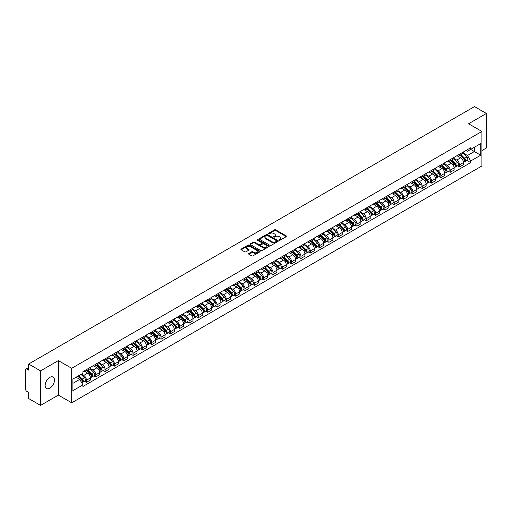 <?xml version="1.0" encoding="UTF-8"?>
<svg xmlns="http://www.w3.org/2000/svg" width="512" height="512" viewBox="0 0 512 512"><rect width="100%" height="100%" fill="white"/><g stroke="black" fill="none" stroke-linecap="round" stroke-linejoin="round"><path stroke-width="0.77" d="M279.213 240.218A0.582 0.333 0 0 0 280.032 240.218L286.266 236.621A0.832 0.48 0 0 0 286.509 236.282A0.832 0.48 0 0 0 286.266 235.942L275.706 229.843A0.832 0.48 0 0 0 274.534 229.843L268.301 233.446A0.582 0.333 0 0 0 269.12 233.92L269.926 233.453A2.656 1.536 0 0 1 273.683 233.453L274.56 233.958A2.656 1.536 0 0 1 275.341 235.046A2.656 1.536 0 0 1 274.56 236.128L273.754 236.595A0.582 0.333 0 0 0 274.579 237.069L275.386 236.602A2.656 1.536 0 0 1 279.136 236.602L280.019 237.114A2.656 1.536 0 0 1 280.8 238.195A2.656 1.536 0 0 1 280.019 239.277L279.213 239.744A0.582 0.333 0 0 0 279.213 240.218L279.213 239.744M49.811 388.173A6.592 3.808 120 0 0 54.118 382.362A6.592 3.808 120 0 0 53.107 377.082A6.592 3.808 120 0 0 49.811 377.408A6.592 3.808 120 0 0 45.504 383.219A6.592 3.808 120 0 0 46.515 388.499A6.592 3.808 120 0 0 49.811 388.173M481.133 131.002A6.592 3.808 120 0 0 480.429 130.368A6.592 3.808 120 0 0 479.533 130.074M248.774 253.491A0.832 0.48 0 0 0 248.531 253.83A0.832 0.48 0 0 0 248.774 254.17L251.738 255.878A0.832 0.48 0 0 0 252.909 255.878L259.834 251.885A0.832 0.48 0 0 0 260.077 251.546A0.832 0.48 0 0 0 259.834 251.206L249.274 245.107A0.832 0.48 0 0 0 248.096 245.107L241.171 249.101A0.832 0.48 0 0 0 240.928 249.44A0.832 0.48 0 0 0 241.171 249.779L244.755 251.846A0.832 0.48 0 0 0 245.926 251.846L248.89 250.138A0.832 0.48 0 0 0 249.133 249.798A0.832 0.48 0 0 0 248.89 249.459L247.117 248.435A2.221 1.28 0 0 1 246.464 247.526A2.221 1.28 0 0 1 247.834 246.342A2.221 1.28 0 0 1 250.253 246.624L257.21 250.637A2.221 1.28 0 0 1 257.856 251.546A2.221 1.28 0 0 1 256.486 252.73A2.221 1.28 0 0 1 254.067 252.448L252.909 251.782A0.832 0.48 0 0 0 251.738 251.782L248.774 253.491L248.774 254.17L251.738 252.474L251.738 251.782M71.693 368.294L58.362 360.595L40.544 370.88L28.646 364.013L474.502 106.605L486.4 113.472L468.582 123.757L481.914 131.456L71.693 368.294L71.693 402.81L481.914 165.971L481.914 131.456M269.984 245.344A0.832 0.48 0 0 0 271.162 245.344L278.08 241.344A0.832 0.48 0 0 0 278.323 241.005A0.832 0.48 0 0 0 278.08 240.666L267.52 234.573A0.832 0.48 0 0 0 266.349 234.573L259.424 238.566A0.832 0.48 0 0 0 259.181 238.906A0.832 0.48 0 0 0 259.424 239.245L269.984 245.344M257.632 240.346A0.582 0.333 0 0 1 258.221 240.429L268.947 246.618L262.035 250.611A0.832 0.48 0 0 1 260.858 250.611L250.298 244.512L253.261 242.816L253.261 242.125L250.298 243.834A0.832 0.48 0 0 0 250.054 244.173A0.832 0.48 0 0 0 250.298 244.512L250.298 243.834M253.261 242.816A0.832 0.48 0 0 1 254.432 242.816L254.432 242.125A0.832 0.48 0 0 0 253.261 242.125M254.432 242.125L258.72 244.595A0.832 0.48 0 0 0 259.891 244.595L261.856 243.462A0.832 0.48 0 0 0 262.099 243.123A0.832 0.48 0 0 0 261.856 242.784L257.395 240.211A0.582 0.333 0 0 1 258.221 239.738L268.96 245.939A0.832 0.48 0 0 1 269.203 246.272A0.832 0.48 0 0 1 268.96 246.611L268.96 245.939M40.544 370.88L40.544 405.395L28.646 398.528L28.646 392.422L26.797 391.347A1.69 0.979 -120 0 1 25.6 389.28L25.6 369.741A1.69 0.979 -120 0 1 25.952 368.966L28.646 367.411M481.914 150.573L486.4 147.987L486.4 113.472M40.544 405.395L58.362 395.11L71.693 402.81M28.646 364.013L28.646 370.125L26.797 369.056A1.69 0.979 -120 0 0 25.952 368.966M459.501 154.234A3.891 2.246 60 0 1 458.694 155.981L462.637 153.702A3.891 2.246 -120 0 0 463.443 151.955M453.901 158.419L456.749 160.064A3.891 2.246 60 0 1 459.501 164.832L463.443 162.554A3.891 2.246 -120 0 0 460.691 157.786L457.869 156.16M463.443 162.554L463.443 164.659L459.501 166.938L457.606 165.843M458.694 155.981A3.891 2.246 60 0 1 456.781 155.802M459.501 164.832L459.501 166.938M450.17 159.616A3.891 2.246 60 0 1 449.37 161.363L453.312 159.085A3.891 2.246 -120 0 0 454.118 157.338M448.282 171.226L450.17 172.32L454.118 170.042L454.118 167.936A3.891 2.246 -120 0 0 451.366 163.174L448.544 161.542M449.37 161.363A3.891 2.246 60 0 1 447.45 161.19M444.57 163.808L447.424 165.453A3.891 2.246 60 0 1 450.17 170.214L450.17 172.32M440.845 164.998A3.891 2.246 60 0 1 440.038 166.746L443.987 164.467A3.891 2.246 -120 0 0 444.794 162.726M438.957 176.608L440.845 177.702L444.794 175.424L444.794 173.318A3.891 2.246 -120 0 0 442.042 168.557L439.219 166.925M440.038 166.746A3.891 2.246 60 0 1 438.125 166.573M435.245 169.19L438.099 170.835A3.891 2.246 60 0 1 440.845 175.597L440.845 177.702M431.52 170.387A3.891 2.246 60 0 1 430.714 172.134L434.662 169.856A3.891 2.246 -120 0 0 435.462 168.109M429.626 181.997L431.52 183.085L435.469 180.806L435.469 178.707A3.891 2.246 -120 0 0 432.717 173.939L429.894 172.314M430.714 172.134A3.891 2.246 60 0 1 428.8 171.955M425.92 174.573L428.768 176.218A3.891 2.246 60 0 1 431.52 180.979L431.52 183.085M422.195 175.77A3.891 2.246 60 0 1 421.389 177.517L425.331 175.238A3.891 2.246 -120 0 0 426.138 173.491M420.301 187.379L422.195 188.474L426.138 186.195L426.138 184.09A3.891 2.246 -120 0 0 423.392 179.328L420.563 177.696M421.389 177.517A3.891 2.246 60 0 1 419.475 177.338M416.595 179.955L419.443 181.606A3.891 2.246 60 0 1 422.195 186.368L422.195 188.474M412.87 181.152A3.891 2.246 60 0 1 412.064 182.899L416.006 180.621A3.891 2.246 -120 0 0 416.813 178.874M410.976 192.762L412.87 193.856L416.813 191.578L416.813 189.472A3.891 2.246 -120 0 0 414.061 184.71L411.238 183.078M412.064 182.899A3.891 2.246 60 0 1 410.15 182.726M407.27 185.344L410.118 186.989A3.891 2.246 60 0 1 412.87 191.75L412.87 193.856M403.539 186.541A3.891 2.246 60 0 1 402.739 188.282L406.682 186.01A3.891 2.246 -120 0 0 407.488 184.262M401.651 198.15L403.539 199.238L407.488 196.96L407.488 194.854A3.891 2.246 -120 0 0 404.736 190.093L401.914 188.461M402.739 188.282A3.891 2.246 60 0 1 400.819 188.109M397.939 190.726L400.794 192.371A3.891 2.246 60 0 1 403.539 197.133L403.539 199.238M394.214 191.923A3.891 2.246 60 0 1 393.408 193.67L397.357 191.392A3.891 2.246 -120 0 0 398.163 189.645M392.326 203.533L394.214 204.627L398.163 202.349L398.163 200.243A3.891 2.246 -120 0 0 395.411 195.475L392.589 193.85M393.408 193.67A3.891 2.246 60 0 1 391.494 193.491M388.614 196.109L391.469 197.754A3.891 2.246 60 0 1 394.214 202.522L394.214 204.627M384.89 197.306A3.891 2.246 60 0 1 384.083 199.053L388.032 196.774A3.891 2.246 -120 0 0 388.838 195.027M382.995 208.915L384.89 210.01L388.838 207.731L388.838 205.626A3.891 2.246 -120 0 0 386.086 200.864L383.264 199.232M384.083 199.053A3.891 2.246 60 0 1 382.17 198.88M379.29 201.498L382.138 203.142A3.891 2.246 60 0 1 384.89 207.904L384.89 210.01M375.565 202.694A3.891 2.246 60 0 1 374.758 204.435L378.707 202.157A3.891 2.246 -120 0 0 379.507 200.416M373.67 214.304L375.565 215.392L379.507 213.114L379.507 211.008A3.891 2.246 -120 0 0 376.762 206.246L373.933 204.614M374.758 204.435A3.891 2.246 60 0 1 372.845 204.262M369.965 206.88L372.813 208.525A3.891 2.246 60 0 1 375.565 213.286L375.565 215.392M366.24 208.077A3.891 2.246 60 0 1 365.434 209.824L369.376 207.546A3.891 2.246 -120 0 0 370.182 205.798M364.346 219.686L366.24 220.781L370.182 218.502L370.182 216.397A3.891 2.246 -120 0 0 367.437 211.629L364.608 210.003M365.434 209.824A3.891 2.246 60 0 1 363.52 209.645M360.64 212.262L363.488 213.907A3.891 2.246 60 0 1 366.24 218.675L366.24 220.781M356.909 213.459A3.891 2.246 60 0 1 356.109 215.206L360.051 212.928A3.891 2.246 -120 0 0 360.858 211.181M355.021 225.069L356.915 226.163L360.858 223.885L360.858 221.779A3.891 2.246 -120 0 0 358.106 217.018L355.283 215.386M356.109 215.206A3.891 2.246 60 0 1 354.195 215.034M351.315 217.651L354.163 219.296A3.891 2.246 60 0 1 356.915 224.058L356.915 226.163M347.584 218.842A3.891 2.246 60 0 1 346.778 220.589L350.726 218.31A3.891 2.246 -120 0 0 351.533 216.57M345.696 230.451L347.584 231.546L351.533 229.267L351.533 227.162A3.891 2.246 -120 0 0 348.781 222.4L345.958 220.768M346.778 220.589A3.891 2.246 60 0 1 344.864 220.416M341.984 223.034L344.838 224.678A3.891 2.246 60 0 1 347.584 229.44L347.584 231.546M338.259 224.23A3.891 2.246 60 0 1 337.453 225.978L341.402 223.699A3.891 2.246 -120 0 0 342.208 221.952M336.371 235.84L338.259 236.928L342.208 234.65L342.208 232.55A3.891 2.246 -120 0 0 339.456 227.782L336.634 226.157M337.453 225.978A3.891 2.246 60 0 1 335.539 225.798M332.659 228.416L335.507 230.061A3.891 2.246 60 0 1 338.259 234.822L338.259 236.928M328.934 229.613A3.891 2.246 60 0 1 328.128 231.36L332.077 229.082A3.891 2.246 -120 0 0 332.877 227.334M327.04 241.222L328.934 242.317L332.877 240.038L332.877 237.933A3.891 2.246 -120 0 0 330.131 233.171L327.309 231.539M328.128 231.36A3.891 2.246 60 0 1 326.214 231.181M323.334 233.798L326.182 235.45A3.891 2.246 60 0 1 328.934 240.211L328.934 242.317M319.61 234.995A3.891 2.246 60 0 1 318.803 236.742L322.746 234.464A3.891 2.246 -120 0 0 323.552 232.717M317.715 246.605L319.61 247.699L323.552 245.421L323.552 243.315A3.891 2.246 -120 0 0 320.806 238.554L317.978 236.922M318.803 236.742A3.891 2.246 60 0 1 316.89 236.57M314.01 239.187L316.858 240.832A3.891 2.246 60 0 1 319.61 245.594L319.61 247.699M310.285 240.384A3.891 2.246 60 0 1 309.478 242.125L313.421 239.853A3.891 2.246 -120 0 0 314.227 238.106M308.39 251.994L310.285 253.082L314.227 250.803L314.227 248.698A3.891 2.246 -120 0 0 311.475 243.936L308.653 242.304M309.478 242.125A3.891 2.246 60 0 1 307.565 241.952M304.685 244.57L307.533 246.214A3.891 2.246 60 0 1 310.285 250.976L310.285 253.082M300.954 245.766A3.891 2.246 60 0 1 300.154 247.514L304.096 245.235A3.891 2.246 -120 0 0 304.902 243.488M299.066 257.376L300.954 258.47L304.902 256.192L304.902 254.086A3.891 2.246 -120 0 0 302.15 249.318L299.328 247.693M300.154 247.514A3.891 2.246 60 0 1 298.234 247.334M295.354 249.952L298.208 251.597A3.891 2.246 60 0 1 300.954 256.365L300.954 258.47M291.629 251.149A3.891 2.246 60 0 1 290.822 252.896L294.771 250.618A3.891 2.246 -120 0 0 295.578 248.87M289.741 262.758L291.629 263.853L295.578 261.574L295.578 259.469A3.891 2.246 -120 0 0 292.826 254.707L290.003 253.075M290.822 252.896A3.891 2.246 60 0 1 288.909 252.723M286.029 255.341L288.883 256.986A3.891 2.246 60 0 1 291.629 261.747L291.629 263.853M282.304 256.538A3.891 2.246 60 0 1 281.498 258.278L285.446 256A3.891 2.246 -120 0 0 286.246 254.259M280.41 268.147L282.304 269.235L286.253 266.957L286.253 264.851A3.891 2.246 -120 0 0 283.501 260.09L280.678 258.458M281.498 258.278A3.891 2.246 60 0 1 279.584 258.106M276.704 260.723L279.552 262.368A3.891 2.246 60 0 1 282.304 267.13L282.304 269.235M272.979 261.92A3.891 2.246 60 0 1 272.173 263.667L276.115 261.389A3.891 2.246 -120 0 0 276.922 259.642M271.085 273.53L272.979 274.624L276.922 272.346L276.922 270.24A3.891 2.246 -120 0 0 274.176 265.472L271.347 263.846M272.173 263.667A3.891 2.246 60 0 1 270.259 263.488M267.379 266.106L270.227 267.75A3.891 2.246 60 0 1 272.979 272.518L272.979 274.624M263.654 267.302A3.891 2.246 60 0 1 262.848 269.05L266.79 266.771A3.891 2.246 -120 0 0 267.597 265.024M261.76 278.912L263.654 280.006L267.597 277.728L267.597 275.622A3.891 2.246 -120 0 0 264.845 270.861L262.022 269.229M262.848 269.05A3.891 2.246 60 0 1 260.934 268.877M258.054 271.494L260.902 273.139A3.891 2.246 60 0 1 263.654 277.901L263.654 280.006M254.323 272.685A3.891 2.246 60 0 1 253.523 274.432L257.466 272.154A3.891 2.246 -120 0 0 258.272 270.413M252.435 284.294L254.323 285.389L258.272 283.11L258.272 281.005A3.891 2.246 -120 0 0 255.52 276.243L252.698 274.611M253.523 274.432A3.891 2.246 60 0 1 251.603 274.259M248.73 276.877L251.578 278.522A3.891 2.246 60 0 1 254.323 283.283L254.323 285.389M244.998 278.074A3.891 2.246 60 0 1 244.192 279.821L248.141 277.542A3.891 2.246 -120 0 0 248.947 275.795M243.11 289.683L244.998 290.771L248.947 288.493L248.947 286.387A3.891 2.246 -120 0 0 246.195 281.626L243.373 280M244.192 279.821A3.891 2.246 60 0 1 242.278 279.642M239.398 282.259L242.253 283.904A3.891 2.246 60 0 1 244.998 288.666L244.998 290.771M235.674 283.456A3.891 2.246 60 0 1 234.867 285.203L238.816 282.925A3.891 2.246 -120 0 0 239.622 281.178M233.779 295.066L235.674 296.16L239.622 293.882L239.622 291.776A3.891 2.246 -120 0 0 236.87 287.014L234.048 285.382M234.867 285.203A3.891 2.246 60 0 1 232.954 285.024M230.074 287.642L232.922 289.293A3.891 2.246 60 0 1 235.674 294.054L235.674 296.16M226.349 288.838A3.891 2.246 60 0 1 225.542 290.586L229.491 288.307A3.891 2.246 -120 0 0 230.291 286.56M224.454 300.448L226.349 301.542L230.291 299.264L230.291 297.158A3.891 2.246 -120 0 0 227.546 292.397L224.717 290.765M225.542 290.586A3.891 2.246 60 0 1 223.629 290.413M220.749 293.03L223.597 294.675A3.891 2.246 60 0 1 226.349 299.437L226.349 301.542M217.024 294.227A3.891 2.246 60 0 1 216.218 295.968L220.16 293.696A3.891 2.246 -120 0 0 220.966 291.949M215.13 305.837L217.024 306.925L220.966 304.646L220.966 302.541A3.891 2.246 -120 0 0 218.221 297.779L215.392 296.147M216.218 295.968A3.891 2.246 60 0 1 214.304 295.795M211.424 298.413L214.272 300.058A3.891 2.246 60 0 1 217.024 304.819L217.024 306.925M207.693 299.61A3.891 2.246 60 0 1 206.893 301.357L210.835 299.078A3.891 2.246 -120 0 0 211.642 297.331M205.805 311.219L207.699 312.314L211.642 310.035L211.642 307.93A3.891 2.246 -120 0 0 208.89 303.162L206.067 301.536M206.893 301.357A3.891 2.246 60 0 1 204.979 301.178M202.099 303.795L204.947 305.44A3.891 2.246 60 0 1 207.699 310.208L207.699 312.314M198.368 304.992A3.891 2.246 60 0 1 197.562 306.739L201.51 304.461A3.891 2.246 -120 0 0 202.317 302.714M196.48 316.602L198.368 317.696L202.317 315.418L202.317 313.312A3.891 2.246 -120 0 0 199.565 308.55L196.742 306.918M197.562 306.739A3.891 2.246 60 0 1 195.648 306.566M192.768 309.184L195.622 310.829A3.891 2.246 60 0 1 198.368 315.59L198.368 317.696M189.043 310.381A3.891 2.246 60 0 1 188.237 312.122L192.186 309.843A3.891 2.246 -120 0 0 192.992 308.102M187.155 321.99L189.043 323.078L192.992 320.8L192.992 318.694A3.891 2.246 -120 0 0 190.24 313.933L187.418 312.301M188.237 312.122A3.891 2.246 60 0 1 186.323 311.949M183.443 314.566L186.291 316.211A3.891 2.246 60 0 1 189.043 320.973L189.043 323.078M179.718 315.763A3.891 2.246 60 0 1 178.912 317.51L182.861 315.232A3.891 2.246 -120 0 0 183.661 313.485M177.824 327.373L179.718 328.467L183.661 326.189L183.661 324.083A3.891 2.246 -120 0 0 180.915 319.315L178.093 317.69M178.912 317.51A3.891 2.246 60 0 1 176.998 317.331M174.118 319.949L176.966 321.594A3.891 2.246 60 0 1 179.718 326.362L179.718 328.467M170.394 321.146A3.891 2.246 60 0 1 169.587 322.893L173.53 320.614A3.891 2.246 -120 0 0 174.336 318.867M168.499 332.755L170.394 333.85L174.336 331.571L174.336 329.466A3.891 2.246 -120 0 0 171.59 324.704L168.762 323.072M169.587 322.893A3.891 2.246 60 0 1 167.674 322.72M164.794 325.338L167.642 326.982A3.891 2.246 60 0 1 170.394 331.744L170.394 333.85M161.069 326.528A3.891 2.246 60 0 1 160.262 328.275L164.205 325.997A3.891 2.246 -120 0 0 165.011 324.256M159.174 338.138L161.069 339.232L165.011 336.954L165.011 334.848A3.891 2.246 -120 0 0 162.259 330.086L159.437 328.454M160.262 328.275A3.891 2.246 60 0 1 158.349 328.102M155.469 330.72L158.317 332.365A3.891 2.246 60 0 1 161.069 337.126L161.069 339.232M151.738 331.917A3.891 2.246 60 0 1 150.938 333.664L154.88 331.386A3.891 2.246 -120 0 0 155.686 329.638M149.85 343.526L151.738 344.614L155.686 342.336L155.686 340.23A3.891 2.246 -120 0 0 152.934 335.469L150.112 333.837M150.938 333.664A3.891 2.246 60 0 1 149.018 333.485M146.138 336.102L148.992 337.747A3.891 2.246 60 0 1 151.738 342.509L151.738 344.614M142.413 337.299A3.891 2.246 60 0 1 141.606 339.046L145.555 336.768A3.891 2.246 -120 0 0 146.362 335.021M140.525 348.909L142.413 350.003L146.362 347.725L146.362 345.619A3.891 2.246 -120 0 0 143.61 340.858L140.787 339.226M141.606 339.046A3.891 2.246 60 0 1 139.693 338.867M136.813 341.485L139.667 343.13A3.891 2.246 60 0 1 142.413 347.898L142.413 350.003M133.088 342.682A3.891 2.246 60 0 1 132.282 344.429L136.23 342.15A3.891 2.246 -120 0 0 137.03 340.403M131.194 354.291L133.088 355.386L137.037 353.107L137.037 351.002A3.891 2.246 -120 0 0 134.285 346.24L131.462 344.608M132.282 344.429A3.891 2.246 60 0 1 130.368 344.256M127.488 346.874L130.336 348.518A3.891 2.246 60 0 1 133.088 353.28L133.088 355.386M123.763 348.07A3.891 2.246 60 0 1 122.957 349.811L126.899 347.539A3.891 2.246 -120 0 0 127.706 345.792M121.869 359.68L123.763 360.768L127.706 358.49L127.706 356.384A3.891 2.246 -120 0 0 124.96 351.622L122.131 349.99M122.957 349.811A3.891 2.246 60 0 1 121.043 349.638M118.163 352.256L121.011 353.901A3.891 2.246 60 0 1 123.763 358.662L123.763 360.768M114.438 353.453A3.891 2.246 60 0 1 113.632 355.2L117.574 352.922A3.891 2.246 -120 0 0 118.381 351.174M112.544 365.062L114.438 366.157L118.381 363.878L118.381 361.773A3.891 2.246 -120 0 0 115.629 357.005L112.806 355.379M113.632 355.2A3.891 2.246 60 0 1 111.718 355.021M108.838 357.638L111.686 359.283A3.891 2.246 60 0 1 114.438 364.051L114.438 366.157M105.107 358.835A3.891 2.246 60 0 1 104.307 360.582L108.25 358.304A3.891 2.246 -120 0 0 109.056 356.557M103.219 370.445L105.107 371.539L109.056 369.261L109.056 367.155A3.891 2.246 -120 0 0 106.304 362.394L103.482 360.762M104.307 360.582A3.891 2.246 60 0 1 102.387 360.41M99.514 363.027L102.362 364.672A3.891 2.246 60 0 1 105.107 369.434L105.107 371.539M95.782 364.224A3.891 2.246 60 0 1 94.976 365.965L98.925 363.686A3.891 2.246 -120 0 0 99.731 361.946M93.894 375.834L95.782 376.922L99.731 374.643L99.731 372.538A3.891 2.246 -120 0 0 96.979 367.776L94.157 366.144M94.976 365.965A3.891 2.246 60 0 1 93.062 365.792M90.182 368.41L93.037 370.054A3.891 2.246 60 0 1 95.782 374.816L95.782 376.922M86.458 369.606A3.891 2.246 60 0 1 85.651 371.354L89.6 369.075A3.891 2.246 -120 0 0 90.406 367.328M84.563 381.216L86.458 382.304L90.406 380.032L90.406 377.926A3.891 2.246 -120 0 0 87.654 373.158L84.832 371.533M85.651 371.354A3.891 2.246 60 0 1 83.738 371.174M81.434 374.125L83.706 375.437A3.891 2.246 60 0 1 86.458 380.205L86.458 382.304M466.106 150.419L467.507 151.232L480.723 143.603L474.381 147.264L474.381 151.539L467.507 155.507L463.226 153.037M72.89 383.341L79.763 379.373L82.931 384.864L72.89 390.662L72.89 379.066L82.931 373.267L82.931 371.642L470.675 147.776L470.675 149.402L480.723 155.2L470.675 160.998L467.507 155.507M480.723 143.603L480.723 155.2M82.931 384.864L82.931 386.483L470.675 162.618L470.675 160.998M58.362 360.595L58.362 395.11M79.763 379.373L76.058 377.235M466.931 160.461L470.675 162.618M279.443 240.301L280.019 239.968A2.656 1.536 0 0 0 280.8 238.886L280.8 238.195M275.341 235.046L275.341 235.738A2.656 1.536 0 0 1 274.56 236.819L273.984 237.152M286.259 236.627L275.706 230.534A0.832 0.48 0 0 0 274.534 230.534L268.531 233.997M278.08 240.666L278.08 241.344L267.52 235.258A0.832 0.48 0 0 0 266.349 235.258L259.43 239.251M276.614 241.242A0.582 0.333 0 0 0 276.614 240.768L267.347 235.418A0.582 0.333 0 0 0 266.522 235.418L265.67 235.91A2.656 1.536 0 0 0 264.896 236.992A2.656 1.536 0 0 0 265.67 238.074L272.006 241.734A2.656 1.536 0 0 0 275.763 241.734L276.614 241.242L276.614 241.933A0.582 0.333 0 0 0 276.787 241.696L276.787 241.005M264.896 236.992L264.896 237.683A2.656 1.536 0 0 0 265.67 238.765L265.67 238.074M276.614 241.933L275.763 242.426A2.656 1.536 0 0 1 272.006 242.426L265.67 238.765M254.432 242.816L258.72 245.286A0.832 0.48 0 0 0 259.891 245.286L261.856 244.154A0.832 0.48 0 0 0 262.099 243.814L262.099 243.123M263.162 247.162A2.221 1.28 0 0 0 265.581 247.443A2.221 1.28 0 0 0 266.95 246.259A2.221 1.28 0 0 0 266.304 245.35L263.853 243.936A0.832 0.48 0 0 0 262.682 243.936L260.71 245.075A0.832 0.48 0 0 0 260.467 245.408A0.832 0.48 0 0 0 260.71 245.747L263.162 247.162L263.162 247.853A2.221 1.28 0 0 0 265.581 248.134A2.221 1.28 0 0 0 266.95 246.95L266.95 246.259M260.467 245.408L260.467 246.099A0.832 0.48 0 0 0 260.71 246.438L260.71 245.747M263.162 247.853L260.71 246.438M257.856 251.546L257.856 252.23A2.221 1.28 0 0 1 256.486 253.414A2.221 1.28 0 0 1 254.067 253.139L252.909 252.474A0.832 0.48 0 0 0 251.738 252.474M246.464 247.526L246.464 248.218A2.221 1.28 0 0 0 247.117 249.126L247.117 248.435M248.877 250.144L247.117 249.126M259.821 251.891L249.274 245.798A0.832 0.48 0 0 0 248.096 245.798L241.184 249.786L241.171 249.101M460 155.226L463.674 158.848A2.112 1.222 60 0 1 464.23 162.016L463.443 162.47M460.73 155.949L462.291 156.845M460.41 154.989L464.429 158.957A1.018 0.589 60 0 1 464.698 160.48A1.018 0.589 60 0 1 464.608 160.518M461.018 154.637L464.691 158.259A2.112 1.222 60 0 1 465.248 161.434A2.112 1.222 60 0 1 464.608 161.498M463.072 153.299L466.842 157.018A2.112 1.222 60 0 1 467.398 160.186L465.248 161.434M450.675 160.608L454.349 164.23A2.112 1.222 60 0 1 454.906 167.405L454.118 167.859M451.405 161.331L452.966 162.227M451.078 160.371L455.104 164.339A1.018 0.589 60 0 1 455.373 165.862A1.018 0.589 60 0 1 455.277 165.901M451.693 160.019L455.366 163.648A2.112 1.222 60 0 1 455.923 166.816A2.112 1.222 60 0 1 455.283 166.88M453.747 158.682L457.517 162.406A2.112 1.222 60 0 1 458.074 165.574L455.923 166.816M441.35 165.99L445.024 169.619A2.112 1.222 60 0 1 445.581 172.787L444.794 173.242M442.08 166.714L443.635 167.616M441.754 165.76L445.779 169.728A1.018 0.589 60 0 1 446.048 171.245A1.018 0.589 60 0 1 445.952 171.283M442.362 165.408L446.035 169.03A2.112 1.222 60 0 1 446.598 172.198A2.112 1.222 60 0 1 445.958 172.269M444.422 164.07L448.192 167.789A2.112 1.222 60 0 1 448.749 170.957L446.598 172.198M432.019 171.379L435.693 175.002A2.112 1.222 60 0 1 436.256 178.17L435.462 178.624M432.755 172.102L434.31 172.998M432.429 171.142L436.454 175.11A1.018 0.589 60 0 1 436.723 176.634A1.018 0.589 60 0 1 436.627 176.666M433.037 170.79L436.71 174.413A2.112 1.222 60 0 1 437.267 177.581A2.112 1.222 60 0 1 436.634 177.651M435.091 169.453L438.867 173.171A2.112 1.222 60 0 1 439.424 176.339L437.267 177.581M422.694 176.762L426.368 180.384A2.112 1.222 60 0 1 426.925 183.552L426.138 184.013M423.43 177.485L424.986 178.381M423.104 176.525L427.13 180.493A1.018 0.589 60 0 1 427.392 182.016A1.018 0.589 60 0 1 427.302 182.054M423.712 176.173L427.386 179.802A2.112 1.222 60 0 1 427.942 182.97A2.112 1.222 60 0 1 427.302 183.034M425.766 174.835L429.536 178.554A2.112 1.222 60 0 1 430.093 181.728L427.942 182.97M413.37 182.144L417.043 185.773A2.112 1.222 60 0 1 417.6 188.941L416.813 189.395M414.106 182.867L415.661 183.77M413.779 181.907L417.798 185.882A1.018 0.589 60 0 1 418.067 187.398A1.018 0.589 60 0 1 417.978 187.437M414.387 181.562L418.061 185.184A2.112 1.222 60 0 1 418.618 188.352A2.112 1.222 60 0 1 417.978 188.422M416.442 180.224L420.211 183.942A2.112 1.222 60 0 1 420.768 187.11L418.618 188.352M404.045 187.533L407.718 191.155A2.112 1.222 60 0 1 408.275 194.323L407.488 194.778M404.774 188.25L406.336 189.152M404.454 187.296L408.474 191.264A1.018 0.589 60 0 1 408.742 192.787A1.018 0.589 60 0 1 408.653 192.819M405.062 186.944L408.736 190.566A2.112 1.222 60 0 1 409.293 193.734A2.112 1.222 60 0 1 408.653 193.805M407.117 185.606L410.886 189.325A2.112 1.222 60 0 1 411.443 192.493L409.293 193.734M394.72 192.915L398.394 196.538A2.112 1.222 60 0 1 398.95 199.706L398.163 200.16M395.45 193.638L397.011 194.534M395.123 192.678L399.149 196.646A1.018 0.589 60 0 1 399.418 198.17A1.018 0.589 60 0 1 399.322 198.208M395.731 192.326L399.411 195.949A2.112 1.222 60 0 1 399.968 199.123A2.112 1.222 60 0 1 399.328 199.187M397.792 190.989L401.562 194.707A2.112 1.222 60 0 1 402.118 197.875L399.968 199.123M385.389 198.298L389.069 201.92A2.112 1.222 60 0 1 389.626 205.094L388.832 205.549M386.125 199.021L387.68 199.923M385.798 198.061L389.824 202.035A1.018 0.589 60 0 1 390.093 203.552A1.018 0.589 60 0 1 389.997 203.59M386.406 197.709L390.08 201.338A2.112 1.222 60 0 1 390.637 204.506A2.112 1.222 60 0 1 390.003 204.576M388.467 196.371L392.237 200.096A2.112 1.222 60 0 1 392.794 203.264L390.637 204.506M376.064 203.68L379.738 207.309A2.112 1.222 60 0 1 380.294 210.477L379.507 210.931M376.8 204.403L378.355 205.306M376.474 203.45L380.499 207.418A1.018 0.589 60 0 1 380.762 208.934A1.018 0.589 60 0 1 380.672 208.973M377.082 203.098L380.755 206.72A2.112 1.222 60 0 1 381.312 209.888A2.112 1.222 60 0 1 380.678 209.958M379.136 201.76L382.906 205.478A2.112 1.222 60 0 1 383.469 208.646L381.312 209.888M366.739 209.069L370.413 212.691A2.112 1.222 60 0 1 370.97 215.859L370.182 216.314M367.475 209.792L369.03 210.688M367.149 208.832L371.168 212.8A1.018 0.589 60 0 1 371.437 214.323A1.018 0.589 60 0 1 371.347 214.362M367.757 208.48L371.43 212.102A2.112 1.222 60 0 1 371.987 215.277A2.112 1.222 60 0 1 371.347 215.341M369.811 207.142L373.581 210.861A2.112 1.222 60 0 1 374.138 214.029L371.987 215.277M357.414 214.451L361.088 218.074A2.112 1.222 60 0 1 361.645 221.242L360.858 221.702M358.144 215.174L359.706 216.07M357.824 214.214L361.843 218.182A1.018 0.589 60 0 1 362.112 219.706A1.018 0.589 60 0 1 362.022 219.744M358.432 213.862L362.106 217.491A2.112 1.222 60 0 1 362.662 220.659A2.112 1.222 60 0 1 362.022 220.723M360.486 212.525L364.256 216.25A2.112 1.222 60 0 1 364.813 219.418L362.662 220.659M348.09 219.834L351.763 223.462A2.112 1.222 60 0 1 352.32 226.63L351.533 227.085M348.819 220.557L350.381 221.459M348.493 219.603L352.518 223.571A1.018 0.589 60 0 1 352.787 225.088A1.018 0.589 60 0 1 352.691 225.126M349.107 219.251L352.781 222.874A2.112 1.222 60 0 1 353.338 226.042A2.112 1.222 60 0 1 352.698 226.112M351.162 217.914L354.931 221.632A2.112 1.222 60 0 1 355.488 224.8L353.338 226.042M338.765 225.222L342.438 228.845A2.112 1.222 60 0 1 342.995 232.013L342.208 232.467M339.494 225.946L341.05 226.842M339.168 224.986L343.194 228.954A1.018 0.589 60 0 1 343.462 230.477A1.018 0.589 60 0 1 343.366 230.509M339.776 224.634L343.45 228.256A2.112 1.222 60 0 1 344.013 231.424A2.112 1.222 60 0 1 343.373 231.494M341.837 223.296L345.606 227.014A2.112 1.222 60 0 1 346.163 230.182L344.013 231.424M329.434 230.605L333.107 234.227A2.112 1.222 60 0 1 333.67 237.395L332.877 237.856M330.17 231.328L331.725 232.224M329.843 230.368L333.869 234.336A1.018 0.589 60 0 1 334.131 235.859A1.018 0.589 60 0 1 334.042 235.898M330.451 230.016L334.125 233.645A2.112 1.222 60 0 1 334.682 236.813A2.112 1.222 60 0 1 334.048 236.877M332.506 228.678L336.275 232.397A2.112 1.222 60 0 1 336.838 235.571L334.682 236.813M320.109 235.987L323.782 239.616A2.112 1.222 60 0 1 324.339 242.784L323.552 243.238M320.845 236.71L322.4 237.613M320.518 235.75L324.538 239.725A1.018 0.589 60 0 1 324.806 241.242A1.018 0.589 60 0 1 324.717 241.28M321.126 235.405L324.8 239.027A2.112 1.222 60 0 1 325.357 242.195A2.112 1.222 60 0 1 324.717 242.266M323.181 234.067L326.95 237.786A2.112 1.222 60 0 1 327.507 240.954L325.357 242.195M310.784 241.376L314.458 244.998A2.112 1.222 60 0 1 315.014 248.166L314.227 248.621M311.514 242.093L313.075 242.995M311.194 241.139L315.213 245.107A1.018 0.589 60 0 1 315.482 246.63A1.018 0.589 60 0 1 315.392 246.662M311.802 240.787L315.475 244.41A2.112 1.222 60 0 1 316.032 247.578A2.112 1.222 60 0 1 315.392 247.648M313.856 239.45L317.626 243.168A2.112 1.222 60 0 1 318.182 246.336L316.032 247.578M301.459 246.758L305.133 250.381A2.112 1.222 60 0 1 305.69 253.549L304.902 254.003M302.189 247.482L303.75 248.378M301.862 246.522L305.888 250.49A1.018 0.589 60 0 1 306.157 252.013A1.018 0.589 60 0 1 306.061 252.051M302.477 246.17L306.15 249.792A2.112 1.222 60 0 1 306.707 252.966A2.112 1.222 60 0 1 306.067 253.03M304.531 244.832L308.301 248.55A2.112 1.222 60 0 1 308.858 251.718L306.707 252.966M292.134 252.141L295.808 255.763A2.112 1.222 60 0 1 296.365 258.938L295.578 259.392M292.864 252.864L294.419 253.766M292.538 251.904L296.563 255.878A1.018 0.589 60 0 1 296.832 257.395A1.018 0.589 60 0 1 296.736 257.434M293.146 251.552L296.819 255.181A2.112 1.222 60 0 1 297.382 258.349A2.112 1.222 60 0 1 296.742 258.419M295.206 250.214L298.976 253.939A2.112 1.222 60 0 1 299.533 257.107L297.382 258.349M282.803 257.523L286.477 261.152A2.112 1.222 60 0 1 287.04 264.32L286.246 264.774M283.539 258.246L285.094 259.149M283.213 257.293L287.238 261.261A1.018 0.589 60 0 1 287.507 262.778A1.018 0.589 60 0 1 287.411 262.816M283.821 256.941L287.494 260.563A2.112 1.222 60 0 1 288.051 263.731A2.112 1.222 60 0 1 287.418 263.802M285.875 255.603L289.651 259.322A2.112 1.222 60 0 1 290.208 262.49L288.051 263.731M273.478 262.912L277.152 266.534A2.112 1.222 60 0 1 277.709 269.702L276.922 270.157M274.214 263.635L275.77 264.531M273.888 262.675L277.914 266.643A1.018 0.589 60 0 1 278.176 268.166A1.018 0.589 60 0 1 278.086 268.205M274.496 262.323L278.17 265.946A2.112 1.222 60 0 1 278.726 269.12A2.112 1.222 60 0 1 278.086 269.184M276.55 260.986L280.32 264.704A2.112 1.222 60 0 1 280.877 267.872L278.726 269.12M264.154 268.294L267.827 271.917A2.112 1.222 60 0 1 268.384 275.085L267.597 275.546M264.89 269.018L266.445 269.914M264.563 268.058L268.582 272.026A1.018 0.589 60 0 1 268.851 273.549A1.018 0.589 60 0 1 268.762 273.587M265.171 267.706L268.845 271.334A2.112 1.222 60 0 1 269.402 274.502A2.112 1.222 60 0 1 268.762 274.566M267.226 266.368L270.995 270.093A2.112 1.222 60 0 1 271.552 273.261L269.402 274.502M254.829 273.677L258.502 277.306A2.112 1.222 60 0 1 259.059 280.474L258.272 280.928M255.558 274.4L257.12 275.302M255.238 273.446L259.258 277.414A1.018 0.589 60 0 1 259.526 278.931A1.018 0.589 60 0 1 259.437 278.97M255.846 273.094L259.52 276.717A2.112 1.222 60 0 1 260.077 279.885A2.112 1.222 60 0 1 259.437 279.955M257.901 271.757L261.67 275.475A2.112 1.222 60 0 1 262.227 278.643L260.077 279.885M245.504 279.066L249.178 282.688A2.112 1.222 60 0 1 249.734 285.856L248.947 286.31M246.234 279.789L247.795 280.685M245.907 278.829L249.933 282.797A1.018 0.589 60 0 1 250.202 284.32A1.018 0.589 60 0 1 250.106 284.352M246.515 278.477L250.195 282.099A2.112 1.222 60 0 1 250.752 285.267A2.112 1.222 60 0 1 250.112 285.338M248.576 277.139L252.346 280.858A2.112 1.222 60 0 1 252.902 284.026L250.752 285.267M236.173 284.448L239.853 288.07A2.112 1.222 60 0 1 240.41 291.238L239.616 291.699M236.909 285.171L238.464 286.067M236.582 284.211L240.608 288.179A1.018 0.589 60 0 1 240.877 289.702A1.018 0.589 60 0 1 240.781 289.741M237.19 283.859L240.864 287.488A2.112 1.222 60 0 1 241.421 290.656A2.112 1.222 60 0 1 240.787 290.72M239.251 282.522L243.021 286.24A2.112 1.222 60 0 1 243.578 289.414L241.421 290.656M226.848 289.83L230.522 293.459A2.112 1.222 60 0 1 231.078 296.627L230.291 297.082M227.584 290.554L229.139 291.456M227.258 289.594L231.283 293.568A1.018 0.589 60 0 1 231.546 295.085A1.018 0.589 60 0 1 231.456 295.123M227.866 289.248L231.539 292.87A2.112 1.222 60 0 1 232.096 296.038A2.112 1.222 60 0 1 231.462 296.109M229.92 287.91L233.69 291.629A2.112 1.222 60 0 1 234.253 294.797L232.096 296.038M217.523 295.219L221.197 298.842A2.112 1.222 60 0 1 221.754 302.01L220.966 302.464M218.259 295.936L219.814 296.838M217.933 294.982L221.952 298.95A1.018 0.589 60 0 1 222.221 300.474A1.018 0.589 60 0 1 222.131 300.506M218.541 294.63L222.214 298.253A2.112 1.222 60 0 1 222.771 301.421A2.112 1.222 60 0 1 222.131 301.491M220.595 293.293L224.365 297.011A2.112 1.222 60 0 1 224.922 300.179L222.771 301.421M208.198 300.602L211.872 304.224A2.112 1.222 60 0 1 212.429 307.392L211.642 307.846M208.928 301.325L210.49 302.221M208.608 300.365L212.627 304.333A1.018 0.589 60 0 1 212.896 305.856A1.018 0.589 60 0 1 212.806 305.894M209.216 300.013L212.89 303.635A2.112 1.222 60 0 1 213.446 306.81A2.112 1.222 60 0 1 212.806 306.874M211.27 298.675L215.04 302.394A2.112 1.222 60 0 1 215.597 305.562L213.446 306.81M198.874 305.984L202.547 309.606A2.112 1.222 60 0 1 203.104 312.781L202.317 313.235M199.603 306.707L201.165 307.61M199.277 305.747L203.302 309.722A1.018 0.589 60 0 1 203.571 311.238A1.018 0.589 60 0 1 203.475 311.277M199.891 305.395L203.565 309.024A2.112 1.222 60 0 1 204.122 312.192A2.112 1.222 60 0 1 203.482 312.262M201.946 304.058L205.715 307.782A2.112 1.222 60 0 1 206.272 310.95L204.122 312.192M189.549 311.366L193.222 314.995A2.112 1.222 60 0 1 193.779 318.163L192.992 318.618M190.278 312.09L191.834 312.992M189.952 311.136L193.978 315.104A1.018 0.589 60 0 1 194.246 316.621A1.018 0.589 60 0 1 194.15 316.659M190.56 310.784L194.234 314.406A2.112 1.222 60 0 1 194.797 317.574A2.112 1.222 60 0 1 194.157 317.645M192.621 309.446L196.39 313.165A2.112 1.222 60 0 1 196.947 316.333L194.797 317.574M180.218 316.755L183.891 320.378A2.112 1.222 60 0 1 184.454 323.546L183.661 324M180.954 317.478L182.509 318.374M180.627 316.518L184.653 320.486A1.018 0.589 60 0 1 184.915 322.01A1.018 0.589 60 0 1 184.826 322.048M181.235 316.166L184.909 319.789A2.112 1.222 60 0 1 185.466 322.963A2.112 1.222 60 0 1 184.832 323.027M183.29 314.829L187.059 318.547A2.112 1.222 60 0 1 187.622 321.715L185.466 322.963M170.893 322.138L174.566 325.76A2.112 1.222 60 0 1 175.123 328.928L174.336 329.389M171.629 322.861L173.184 323.757M171.302 321.901L175.322 325.869A1.018 0.589 60 0 1 175.59 327.392A1.018 0.589 60 0 1 175.501 327.43M171.91 321.549L175.584 325.178A2.112 1.222 60 0 1 176.141 328.346A2.112 1.222 60 0 1 175.501 328.41M173.965 320.211L177.734 323.936A2.112 1.222 60 0 1 178.291 327.104L176.141 328.346M161.568 327.52L165.242 331.149A2.112 1.222 60 0 1 165.798 334.317L165.011 334.771M162.298 328.243L163.859 329.146M161.978 327.29L165.997 331.258A1.018 0.589 60 0 1 166.266 332.774A1.018 0.589 60 0 1 166.176 332.813M162.586 326.938L166.259 330.56A2.112 1.222 60 0 1 166.816 333.728A2.112 1.222 60 0 1 166.176 333.798M164.64 325.6L168.41 329.318A2.112 1.222 60 0 1 168.966 332.486L166.816 333.728M152.243 332.909L155.917 336.531A2.112 1.222 60 0 1 156.474 339.699L155.686 340.154M152.973 333.632L154.534 334.528M152.646 332.672L156.672 336.64A1.018 0.589 60 0 1 156.941 338.163A1.018 0.589 60 0 1 156.845 338.195M153.261 332.32L156.934 335.942A2.112 1.222 60 0 1 157.491 339.11A2.112 1.222 60 0 1 156.851 339.181M155.315 330.982L159.085 334.701A2.112 1.222 60 0 1 159.642 337.869L157.491 339.11M142.918 338.291L146.592 341.914A2.112 1.222 60 0 1 147.149 345.082L146.362 345.542M143.648 339.014L145.203 339.91M143.322 338.054L147.347 342.022A1.018 0.589 60 0 1 147.616 343.546A1.018 0.589 60 0 1 147.52 343.584M143.93 337.702L147.603 341.331A2.112 1.222 60 0 1 148.166 344.499A2.112 1.222 60 0 1 147.526 344.563M145.99 336.365L149.76 340.083A2.112 1.222 60 0 1 150.317 343.258L148.166 344.499M133.587 343.674L137.261 347.302A2.112 1.222 60 0 1 137.824 350.47L137.03 350.925M134.323 344.397L135.878 345.299M133.997 343.437L138.022 347.411A1.018 0.589 60 0 1 138.291 348.928A1.018 0.589 60 0 1 138.195 348.966M134.605 343.091L138.278 346.714A2.112 1.222 60 0 1 138.835 349.882A2.112 1.222 60 0 1 138.202 349.952M136.659 341.754L140.435 345.472A2.112 1.222 60 0 1 140.992 348.64L138.835 349.882M124.262 349.062L127.936 352.685A2.112 1.222 60 0 1 128.493 355.853L127.706 356.307M124.998 349.779L126.554 350.682M124.672 348.826L128.698 352.794A1.018 0.589 60 0 1 128.96 354.317A1.018 0.589 60 0 1 128.87 354.349M125.28 348.474L128.954 352.096A2.112 1.222 60 0 1 129.51 355.264A2.112 1.222 60 0 1 128.87 355.334M127.334 347.136L131.104 350.854A2.112 1.222 60 0 1 131.661 354.022L129.51 355.264M114.938 354.445L118.611 358.067A2.112 1.222 60 0 1 119.168 361.235L118.381 361.69M115.674 355.168L117.229 356.064M115.347 354.208L119.366 358.176A1.018 0.589 60 0 1 119.635 359.699A1.018 0.589 60 0 1 119.546 359.738M115.955 353.856L119.629 357.478A2.112 1.222 60 0 1 120.186 360.653A2.112 1.222 60 0 1 119.546 360.717M118.01 352.518L121.779 356.237A2.112 1.222 60 0 1 122.336 359.405L120.186 360.653M105.613 359.827L109.286 363.45A2.112 1.222 60 0 1 109.843 366.624L109.056 367.078M106.342 360.55L107.904 361.453M106.022 359.59L110.042 363.565A1.018 0.589 60 0 1 110.31 365.082A1.018 0.589 60 0 1 110.221 365.12M106.63 359.238L110.304 362.867A2.112 1.222 60 0 1 110.861 366.035A2.112 1.222 60 0 1 110.221 366.106M108.685 357.901L112.454 361.626A2.112 1.222 60 0 1 113.011 364.794L110.861 366.035M96.288 365.21L99.962 368.838A2.112 1.222 60 0 1 100.518 372.006L99.731 372.461M97.018 365.933L98.579 366.835M96.691 364.979L100.717 368.947A1.018 0.589 60 0 1 100.986 370.464A1.018 0.589 60 0 1 100.89 370.502M97.299 364.627L100.979 368.25A2.112 1.222 60 0 1 101.536 371.418A2.112 1.222 60 0 1 100.896 371.488M99.36 363.29L103.13 367.008A2.112 1.222 60 0 1 103.686 370.176L101.536 371.418M86.963 370.598L90.637 374.221A2.112 1.222 60 0 1 91.194 377.389L90.4 377.843M87.693 371.322L89.248 372.218M87.366 370.362L91.392 374.33A1.018 0.589 60 0 1 91.661 375.853A1.018 0.589 60 0 1 91.565 375.891M87.974 370.01L91.648 373.632A2.112 1.222 60 0 1 92.205 376.806A2.112 1.222 60 0 1 91.571 376.87M90.035 368.672L93.805 372.39A2.112 1.222 60 0 1 94.362 375.558L92.205 376.806M77.85 376.198L81.306 379.603A2.112 1.222 60 0 1 81.862 382.771L81.76 382.835M78.368 376.704L79.923 377.6M78.259 375.962L82.067 379.712A1.018 0.589 60 0 1 82.33 381.235A1.018 0.589 60 0 1 82.24 381.274M78.867 375.61L82.323 379.021A2.112 1.222 60 0 1 82.88 382.189A2.112 1.222 60 0 1 82.246 382.253M81.018 374.368L84.474 377.779A2.112 1.222 60 0 1 85.037 380.947L82.88 382.189M95.782 374.816L99.731 372.538M105.107 369.434L109.056 367.155M114.438 364.051L118.381 361.773M123.763 358.662L127.706 356.384M133.088 353.28L137.037 351.002M142.413 347.898L146.362 345.619M151.738 342.509L155.686 340.23M161.069 337.126L165.011 334.848M170.394 331.744L174.336 329.466M179.718 326.362L183.661 324.083M189.043 320.973L192.992 318.694M198.368 315.59L202.317 313.312M207.699 310.208L211.642 307.93M217.024 304.819L220.966 302.541M226.349 299.437L230.291 297.158M235.674 294.054L239.622 291.776M244.998 288.666L248.947 286.387M254.323 283.283L258.272 281.005M263.654 277.901L267.597 275.622M272.979 272.518L276.922 270.24M282.304 267.13L286.253 264.851M291.629 261.747L295.578 259.469M300.954 256.365L304.902 254.086M310.285 250.976L314.227 248.698M319.61 245.594L323.552 243.315M328.934 240.211L332.877 237.933M338.259 234.822L342.208 232.55M347.584 229.44L351.533 227.162M356.915 224.058L360.858 221.779M366.24 218.675L370.182 216.397M375.565 213.286L379.507 211.008M384.89 207.904L388.838 205.626M394.214 202.522L398.163 200.243M403.539 197.133L407.488 194.854M412.87 191.75L416.813 189.472M422.195 186.368L426.138 184.09M431.52 180.979L435.469 178.707M440.845 175.597L444.794 173.318M450.17 170.214L454.118 167.936M86.458 380.205L90.406 377.926M83.706 375.437L87.654 373.158M93.037 370.054L96.979 367.776M102.362 364.672L106.304 362.394M111.686 359.283L115.629 357.005M121.011 353.901L124.96 351.622M130.336 348.518L134.285 346.24M139.667 343.13L143.61 340.858M148.992 337.747L152.934 335.469M158.317 332.365L162.259 330.086M167.642 326.982L171.59 324.704M176.966 321.594L180.915 319.315M186.291 316.211L190.24 313.933M195.622 310.829L199.565 308.55M204.947 305.44L208.89 303.162M214.272 300.058L218.221 297.779M223.597 294.675L227.546 292.397M232.922 289.293L236.87 287.014M242.253 283.904L246.195 281.626M251.578 278.522L255.52 276.243M260.902 273.139L264.845 270.861M270.227 267.75L274.176 265.472M279.552 262.368L283.501 260.09M288.883 256.986L292.826 254.707M298.208 251.597L302.15 249.318M307.533 246.214L311.475 243.936M316.858 240.832L320.806 238.554M326.182 235.45L330.131 233.171M335.507 230.061L339.456 227.782M344.838 224.678L348.781 222.4M354.163 219.296L358.106 217.018M363.488 213.907L367.437 211.629M372.813 208.525L376.762 206.246M382.138 203.142L386.086 200.864M391.469 197.754L395.411 195.475M400.794 192.371L404.736 190.093M410.118 186.989L414.061 184.71M419.443 181.606L423.392 179.328M428.768 176.218L432.717 173.939M438.099 170.835L442.042 168.557M447.424 165.453L451.366 163.174M456.749 160.064L460.691 157.786M28.646 367.981L26.797 369.056M280.019 239.968L280.019 239.277M273.754 237.069L273.754 236.595M274.56 236.819L274.56 236.128M268.301 233.92L268.301 233.446M274.534 230.534L274.534 229.843M275.706 230.534L275.706 229.843M286.266 236.621L286.266 235.942M259.424 239.245L259.424 238.566M266.349 235.258L266.349 234.573M267.52 235.258L267.52 234.573M272.006 242.426L272.006 241.734M275.763 242.426L275.763 241.734M258.72 245.286L258.72 244.595M259.891 245.286L259.891 244.595M261.856 244.154L261.856 243.462M258.221 240.429L258.221 239.738M252.909 252.474L252.909 251.782M254.067 253.139L254.067 252.448M248.89 250.138L248.89 249.459M248.096 245.798L248.096 245.107M249.274 245.798L249.274 245.107M259.834 251.885L259.834 251.206M463.674 158.848L462.458 159.552M464.909 160.013L464.525 160.237M466.842 157.018L464.691 158.259M454.349 164.23L453.133 164.934M455.584 165.402L455.2 165.619M457.517 162.406L455.366 163.648M445.024 169.619L443.808 170.317M446.259 170.784L445.875 171.002M448.192 167.789L446.035 169.03M435.693 175.002L434.483 175.699M436.928 176.166L436.55 176.384M438.867 173.171L436.71 174.413M426.368 180.384L425.158 181.088M427.603 181.549L427.226 181.773M429.536 178.554L427.386 179.802M417.043 185.773L415.827 186.47M418.278 186.938L417.894 187.155M420.211 183.942L418.061 185.184M407.718 191.155L406.502 191.853M408.954 192.32L408.57 192.538M410.886 189.325L408.736 190.566M398.394 196.538L397.178 197.242M399.629 197.702L399.245 197.926M401.562 194.707L399.411 195.949M389.069 201.92L387.853 202.624M390.298 203.091L389.92 203.309M392.237 200.096L390.08 201.338M379.738 207.309L378.528 208.006M380.973 208.474L380.595 208.691M382.906 205.478L380.755 206.72M370.413 212.691L369.197 213.395M371.648 213.856L371.27 214.08M373.581 210.861L371.43 212.102M361.088 218.074L359.872 218.778M362.323 219.245L361.939 219.462M364.256 216.25L362.106 217.491M351.763 223.462L350.547 224.16M352.998 224.627L352.614 224.845M354.931 221.632L352.781 222.874M342.438 228.845L341.222 229.542M343.667 230.01L343.29 230.227M345.606 227.014L343.45 228.256M333.107 234.227L331.898 234.931M334.342 235.392L333.965 235.616M336.275 232.397L334.125 233.645M323.782 239.616L322.573 240.314M325.018 240.781L324.64 240.998M326.95 237.786L324.8 239.027M314.458 244.998L313.242 245.696M315.693 246.163L315.309 246.381M317.626 243.168L315.475 244.41M305.133 250.381L303.917 251.085M306.368 251.546L305.984 251.77M308.301 248.55L306.15 249.792M295.808 255.763L294.592 256.467M297.043 256.934L296.659 257.152M298.976 253.939L296.819 255.181M286.477 261.152L285.267 261.85M287.712 262.317L287.334 262.534M289.651 259.322L287.494 260.563M277.152 266.534L275.942 267.238M278.387 267.699L278.01 267.923M280.32 264.704L278.17 265.946M267.827 271.917L266.611 272.621M269.062 273.088L268.678 273.306M270.995 270.093L268.845 271.334M258.502 277.306L257.286 278.003M259.738 278.47L259.354 278.688M261.67 275.475L259.52 276.717M249.178 282.688L247.962 283.386M250.413 283.853L250.029 284.07M252.346 280.858L250.195 282.099M239.853 288.07L238.637 288.774M241.082 289.235L240.704 289.459M243.021 286.24L240.864 287.488M230.522 293.459L229.312 294.157M231.757 294.624L231.379 294.842M233.69 291.629L231.539 292.87M221.197 298.842L219.981 299.539M222.432 300.006L222.054 300.224M224.365 297.011L222.214 298.253M211.872 304.224L210.656 304.928M213.107 305.389L212.723 305.613M215.04 302.394L212.89 303.635M202.547 309.606L201.331 310.31M203.782 310.778L203.398 310.995M205.715 307.782L203.565 309.024M193.222 314.995L192.006 315.693M194.451 316.16L194.074 316.378M196.39 313.165L194.234 314.406M183.891 320.378L182.682 321.082M185.126 321.542L184.749 321.766M187.059 318.547L184.909 319.789M174.566 325.76L173.357 326.464M175.802 326.931L175.424 327.149M177.734 323.936L175.584 325.178M165.242 331.149L164.026 331.846M166.477 332.314L166.093 332.531M168.41 329.318L166.259 330.56M155.917 336.531L154.701 337.229M157.152 337.696L156.768 337.914M159.085 334.701L156.934 335.942M146.592 341.914L145.376 342.618M147.827 343.078L147.443 343.302M149.76 340.083L147.603 341.331M137.261 347.302L136.051 348M138.496 348.467L138.118 348.685M140.435 345.472L138.278 346.714M127.936 352.685L126.726 353.382M129.171 353.85L128.794 354.067M131.104 350.854L128.954 352.096M118.611 358.067L117.395 358.771M119.846 359.232L119.462 359.456M121.779 356.237L119.629 357.478M109.286 363.45L108.07 364.154M110.522 364.621L110.138 364.838M112.454 361.626L110.304 362.867M99.962 368.838L98.746 369.536M101.197 370.003L100.813 370.221M103.13 367.008L100.979 368.25M90.637 374.221L89.421 374.925M91.866 375.386L91.488 375.61M93.805 372.39L91.648 373.632M81.306 379.603L80.25 380.218M82.541 380.774L82.163 380.992M84.474 377.779L82.323 379.021"/></g></svg>
